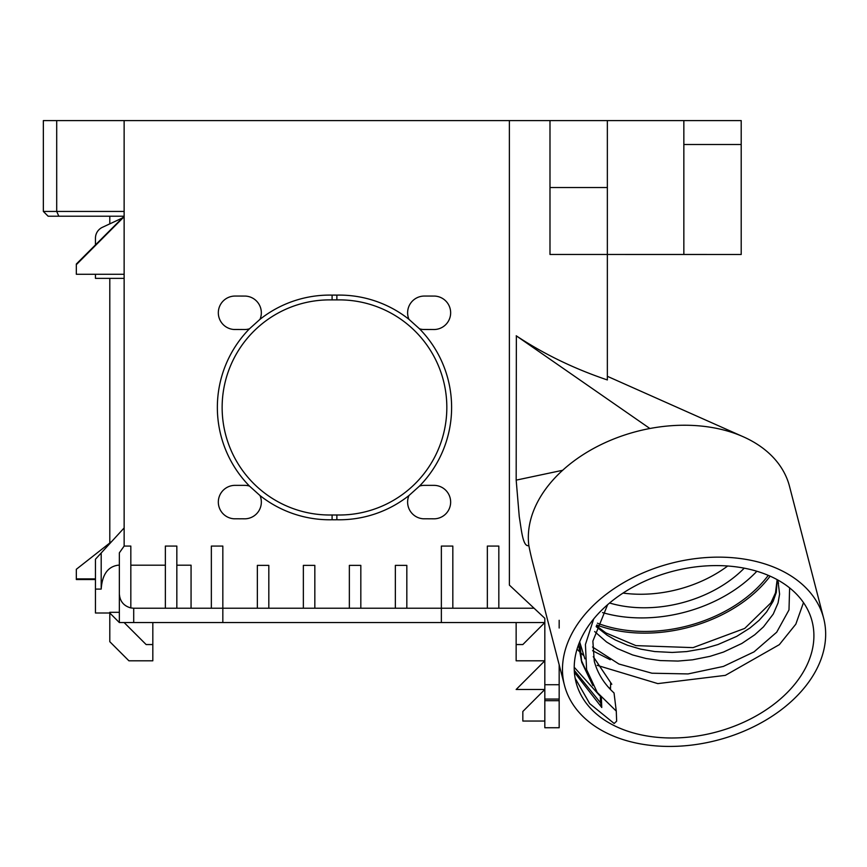 <?xml version="1.0" encoding="UTF-8"?>
<svg xmlns="http://www.w3.org/2000/svg" width="867" height="867" viewBox="0 0 867 867"><rect width="100%" height="100%" fill="white"/><g stroke="black" fill="none" stroke-linecap="round" stroke-linejoin="round"><path stroke-width="1.3" d="M803.492 602.598L795.83 624.153L779.325 644.658L725.354 675.36L657.804 683.608L597.168 665.336M583.318 655.203L579.925 652.071M579.221 651.366L577.064 649.123M576.046 682.329A121.9 83.265 -14.5 0 1 673.204 571.18A121.9 83.265 -14.5 0 1 812.076 621.249A121.9 83.265 -14.5 0 1 714.928 732.398A121.9 83.265 -14.5 0 1 576.046 682.329M593.678 618.973L585.431 644.517L586.601 669.66L597.233 692.44L616.274 711.113L616.654 721.171L614.172 723.49L589.701 703.625L575.157 678.265M574.225 667.243L599.541 695.486M593.299 656.752L611.799 684.28L593.288 656.655M616.274 711.113L614.042 692.971C604.126 683.879 597.536 673.312 594.285 661.261L592.865 641.136L607.615 604.7M544.823 684.713L559.172 684.713L559.172 699.051L544.823 699.051L544.823 618.301L509.384 585.095L509.373 120.6L549.992 120.6L549.992 254.465L607.355 254.465L607.355 120.6L549.992 120.6M559.172 684.713L559.172 664.816M564.482 685.331A133.854 91.425 165.5 0 0 716.976 740.299A133.854 91.425 165.5 0 0 823.65 618.247A133.854 91.425 165.5 0 0 671.156 563.279A133.854 91.425 165.5 0 0 564.482 685.331L532.631 562.271A195.975 133.854 -104.5 0 1 528.837 545.571C522.768 547.413 521.392 529.206 519.268 516.775L516.179 480.134L516.353 335.876C543.793 354.039 574.127 368.724 607.355 379.941L607.355 254.465L741.209 254.486L683.846 254.465L683.846 144.507L741.209 144.507L741.209 120.6L683.846 120.6L683.846 144.507M419.498 486.073A112.342 112.342 0 0 0 419.498 328.799A16.733 16.733 0 0 0 423.334 329.493L428.2 329.493A16.733 16.733 0 0 0 430.032 329.493L433.077 329.503A16.733 16.733 0 0 0 450.634 313.496A16.733 16.733 0 0 0 434.497 296.07L429.555 296.059A16.733 16.733 0 0 0 428.753 296.059L424.364 296.059A16.733 16.733 0 0 0 408.942 319.316A112.342 112.342 0 0 0 336.873 295.116L336.873 299.906A107.562 107.562 0 0 1 446.83 407.436A107.562 107.562 0 0 1 336.873 514.976L336.873 519.756A112.342 112.342 0 0 0 408.942 495.556A16.733 16.733 0 0 0 423.334 518.791L428.2 518.791A16.733 16.733 0 0 0 430.032 518.791L433.077 518.802A16.733 16.733 0 0 0 450.634 502.795A16.733 16.733 0 0 0 434.497 485.368L429.555 485.357A16.733 16.733 0 0 0 428.742 485.357L424.364 485.357A16.733 16.733 0 0 0 419.498 486.073L408.942 495.556M408.942 319.316L419.498 328.799M336.873 295.116A112.342 112.342 0 0 0 332.094 295.116L332.094 299.906A107.562 107.562 0 0 1 336.873 299.906M336.873 514.976A107.562 107.562 0 0 1 332.094 514.976L332.094 519.756A112.342 112.342 0 0 0 336.873 519.756M249.468 328.799L260.013 319.316A16.733 16.733 0 0 0 245.198 296.07L240.246 296.059A16.733 16.733 0 0 0 239.444 296.059L235.065 296.059A16.733 16.733 0 0 0 218.332 312.272A16.733 16.733 0 0 0 234.036 329.493L238.902 329.493A16.733 16.733 0 0 0 240.733 329.493L243.779 329.503A16.733 16.733 0 0 0 249.468 328.799A112.342 112.342 0 0 0 249.468 486.073A16.733 16.733 0 0 0 245.198 485.368L240.257 485.357A16.733 16.733 0 0 0 239.444 485.357L235.065 485.357A16.733 16.733 0 0 0 218.332 501.57A16.733 16.733 0 0 0 234.036 518.791L238.902 518.791A16.733 16.733 0 0 0 240.723 518.791L243.779 518.802A16.733 16.733 0 0 0 260.013 495.556A112.342 112.342 0 0 0 332.094 519.756M332.094 295.116A112.342 112.342 0 0 0 260.013 319.316M332.094 514.976A107.562 107.562 0 0 1 222.136 407.436A107.562 107.562 0 0 1 332.094 299.906M260.013 495.556L249.468 486.073M124.133 211.44L56.702 211.44L56.702 120.6L124.133 120.6L124.144 546.069L130.83 546.069L130.83 607.93C123.699 605.946 119.874 601.264 119.353 593.884L119.353 622.56L133.702 622.56L133.702 608.222L441.357 608.222L441.357 622.56L222.83 622.56L222.83 546.069L211.353 546.069L211.353 608.222M133.702 608.222L130.83 607.93M609.609 603.009A105.167 71.831 165.5 0 0 644.181 607.778A105.167 71.831 165.5 0 0 744.244 568.156M623.037 593.082A105.167 71.831 165.5 0 0 640.68 594.253A105.167 71.831 165.5 0 0 727.695 565.999M596.138 626.624L607.128 635.218L615.267 639.954L627.48 645.254L640.724 649.145L654.704 651.551L672.185 652.45L686.686 651.572L704.253 648.527L717.93 644.56L736.744 636.356L749.966 628.011L759.134 620.284L766.58 611.972L773.158 601.264L776.301 592.378L777.211 579.665M778.1 581.714L779.585 594.144L778.067 602.912L773.277 614.031L763.48 626.874L754.713 634.807L741.838 643.466L723.49 652.06L710.03 656.341L692.495 659.82L677.983 661.066L660.09 660.567L646.023 658.497L632.65 654.953L617.434 648.603L606.542 641.981L594.643 631.555M756.858 571.245A119.516 81.628 -14.5 0 1 602.543 612.579M592.519 646.999L618.886 664.003L651.93 673.215L688.062 673.93L723.371 666.43L754.03 651.876L776.702 632.206L788.992 609.934L789.62 587.88M610.639 683.207L610.498 688.799L608.493 687.347M584.878 658.866L579.72 642.014M768.281 575.352A119.516 81.628 -14.5 0 1 597.406 623.178M596.724 624.977A121.9 83.265 165.5 0 0 770.134 576.165M95.457 579.535L76.329 579.535L76.329 569.283L111.778 541.431M76.329 578.885L95.457 578.885M559.172 628.022L559.172 620.295M441.357 622.56L544.823 622.56L522.834 644.549L516.147 644.549L516.147 660.806L544.823 660.806L516.147 689.493L544.823 689.493L522.834 711.482L522.834 721.041L544.823 721.041M152.82 622.56L152.82 660.806L128.923 660.806L109.795 641.688L109.795 612.308L119.353 612.308L119.353 565.197L118.064 565.197C107.833 566.639 102.208 574.604 101.19 589.094L95.457 589.094L95.457 559.237L101.19 552.983L101.19 589.094M152.82 644.549L146.133 644.549L124.133 622.56M95.457 244.895L95.457 238.165A11.954 11.954 0 0 1 102.349 227.338L122.345 218.007M124.133 278.361L95.457 278.361L95.457 274.275M124.133 274.275L76.329 274.275L76.329 264.023L124.133 216.219L109.795 216.219L109.795 223.859M109.795 542.991L109.795 278.361M58.815 216.219L56.702 211.44L43.35 211.44L48.129 216.219L109.795 216.219M741.209 254.465L741.209 144.507M683.846 254.465L607.355 254.465M528.837 545.571A133.854 91.425 -14.5 0 1 530.582 520.059A133.854 91.425 -14.5 0 1 562.65 470.282A133.854 91.425 -14.5 0 1 611.625 439.851A133.854 91.425 -14.5 0 1 649.882 428.504L516.212 335.778M649.882 428.504A133.854 91.425 -14.5 0 1 654.715 427.659A133.854 91.425 -14.5 0 1 743.355 436.805A133.854 91.425 -14.5 0 1 789.512 486.344L823.65 618.247M562.65 470.282L516.179 480.134M544.823 699.051L544.823 727.738L559.172 727.738L559.172 699.051M559.172 700.688L544.823 700.688M95.457 589.094L95.457 613.002L109.795 613.002L119.353 622.56M516.147 644.549L516.147 622.56M76.329 264.673L124.133 216.717M56.702 120.6L43.35 120.6L43.35 211.44M509.373 359.632L509.373 120.6L124.133 120.6M683.846 120.6L607.355 120.6M452.823 608.222L452.823 546.069L441.357 546.069L441.357 608.222L533.357 608.222L533.357 607.55M533.357 608.222L534.072 608.222M222.83 622.56L133.702 622.56M119.353 593.884L119.353 552.843L124.144 546.069M124.144 527.938L101.19 552.983M487.352 608.222L487.352 546.069L498.828 546.069L498.828 608.222M395.352 608.222L395.352 565.382L406.829 565.382L406.829 608.222M349.358 608.222L349.358 565.382L360.824 565.382L360.824 608.222M303.352 608.222L303.352 565.382L314.829 565.382L314.829 608.222M257.358 608.222L257.358 565.382L268.824 565.382L268.824 608.222M176.835 565.197L191.065 565.197L191.065 608.222M165.359 608.222L165.359 546.069L176.835 546.069L176.835 608.222M574.388 672.283L601.763 707.505L600.56 702.866L574.268 670.321M610.26 659.744L592.605 650.716M578.527 644.745L581.735 662.334M581.183 660.015L588.801 676.715M592.909 685.602L581.724 662.312L579.741 641.688M600.311 696.439L600.56 702.866M601.763 707.505L601.373 697.697M607.355 187.532L549.992 187.532M778.36 582.57L778.544 583.274M778.577 583.339L777.396 579.763M777.146 579.633L775.488 592.855L770.882 602.879L744.72 628.412L693.058 647.627L635.912 645.622L605.892 632.921L596.42 625.801M607.355 376.311L741.816 436.134M165.359 565.197L130.83 565.197"/></g></svg>

